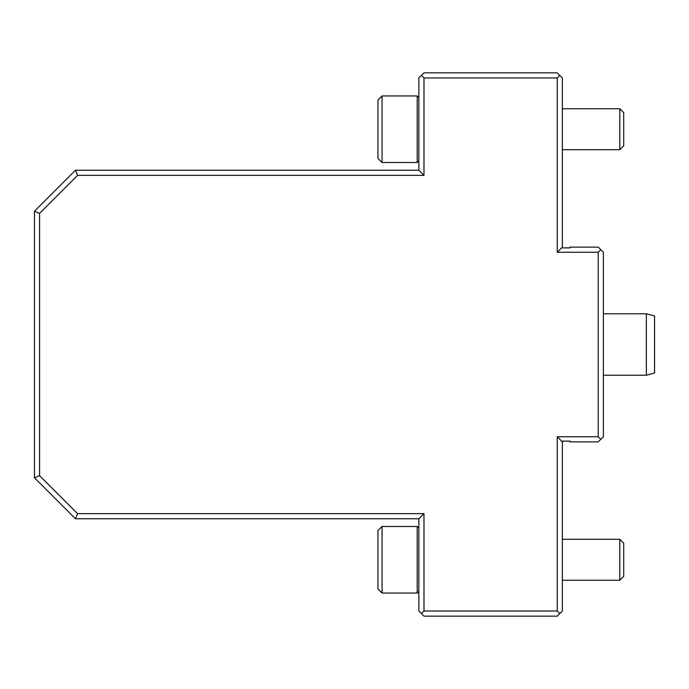 <?xml version="1.0" encoding="UTF-8"?>
<svg xmlns="http://www.w3.org/2000/svg" width="689" height="689" viewBox="0 0 689 689"><rect width="100%" height="100%" fill="white"/><g stroke="black" fill="none" stroke-linecap="round" stroke-linejoin="round"><path stroke-width="1.03" d="M619.799 539.289L619.799 580.25L623.726 576.323L623.726 543.216L619.799 539.289L562.37 539.289M34.45 477.761L39.574 475.634L77.573 513.641L75.454 518.765L34.45 477.761L34.45 211.239L75.454 170.235L418.852 170.235L418.852 77.978L421.418 75.42L423.985 77.978L423.985 175.359L77.573 175.359L75.454 170.235M34.45 211.239L39.574 213.366L39.574 475.634M77.573 175.359L39.574 213.366M570.053 247.885L570.053 247.118L598.241 247.118L600.808 249.676L598.241 252.243L557.246 252.243L562.37 247.118L562.37 247.885L570.053 247.885M77.573 513.641L423.985 513.641L418.852 518.765L75.454 518.765M421.418 75.42L423.985 72.853L557.246 72.853L559.804 75.42L557.246 77.978L423.985 77.978M562.37 247.118L562.37 77.978L559.804 75.42M557.246 252.243L557.246 77.978M600.808 249.676L603.375 252.243L603.375 436.757L598.241 441.882L570.053 441.882L570.053 441.115L562.37 441.115L562.37 441.882L557.246 436.757L598.241 436.757L598.241 252.243M600.808 439.324L598.241 436.757M562.37 441.882L562.37 611.022L557.246 616.147L423.985 616.147L421.418 613.58L423.985 611.022L557.246 611.022L557.246 436.757M559.804 613.58L557.246 611.022M423.985 513.641L423.985 611.022M423.985 175.359L418.852 170.235M421.418 613.58L418.852 611.022L418.852 518.765M654.55 315.975L654.55 373.025L646.36 375.221L646.36 313.779L654.55 315.975M603.375 375.221L646.36 375.221M418.852 528.144L417.198 526.482L417.198 593.048L418.852 591.395M382.05 593.048L377.951 588.949L377.951 530.582L382.05 526.482L382.05 593.048L417.198 593.048M382.05 95.952L377.951 100.051L377.951 158.418L382.05 162.518L417.198 162.518L417.198 95.952L382.05 95.952L382.05 162.518M619.799 108.75L619.799 149.711L623.726 145.784L623.726 112.677L619.799 108.75L562.37 108.75M562.37 580.25L619.799 580.25M603.375 313.779L646.36 313.779M382.05 526.482L417.198 526.482M418.852 97.605L417.198 95.952M418.852 160.856L417.198 162.518M562.37 149.711L619.799 149.711"/></g></svg>
